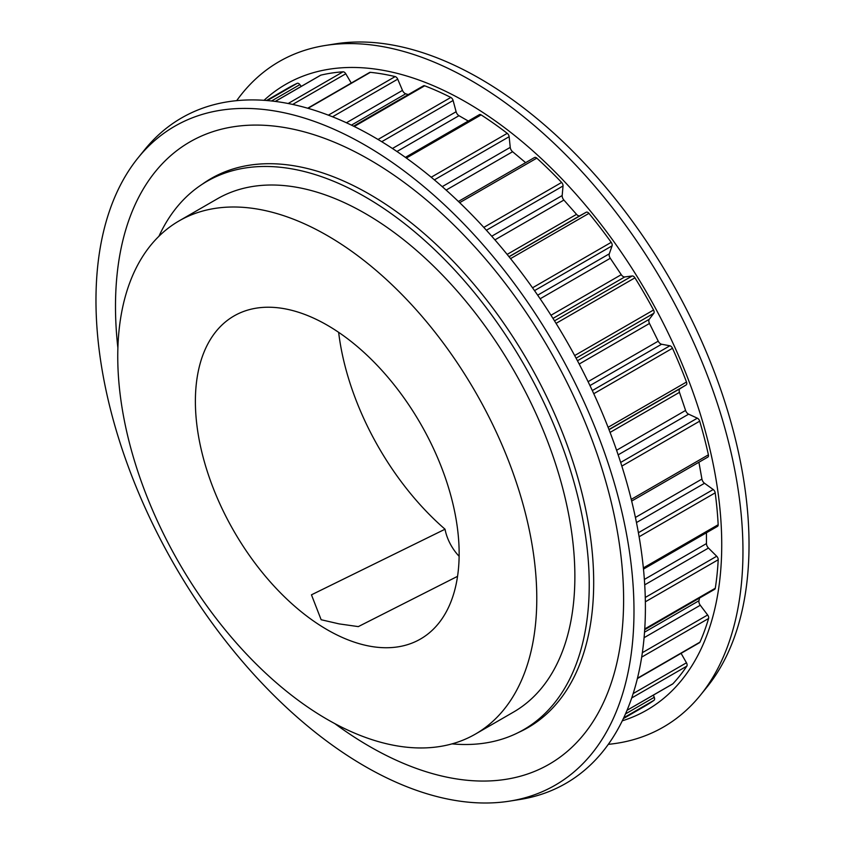 <?xml version="1.0" encoding="UTF-8"?>
<svg xmlns="http://www.w3.org/2000/svg" width="845" height="845" viewBox="0 0 845 845"><rect width="100%" height="100%" fill="white"/><g stroke="black" fill="none" stroke-linecap="round" stroke-linejoin="round"><path stroke-width="1.27" d="M364.977 145.087A380.44 219.647 60 0 1 623.23 517.848A380.44 219.647 60 0 1 509.577 801.134A380.44 219.647 60 0 1 364.977 766.341A380.44 219.647 60 0 1 129.116 468.901A380.44 219.647 60 0 1 138.136 157.772A380.44 219.647 60 0 1 364.977 145.087M117.888 347.95A359.294 207.437 60 0 1 369.55 159.705A359.294 207.437 60 0 1 623.61 599.749A359.294 207.437 60 0 1 369.55 746.431A359.294 207.437 60 0 1 334.747 723.573M138.136 157.772L144.622 149.766A384.221 221.834 60 0 1 373.722 136.943A384.221 221.834 60 0 1 634.542 513.422A384.221 221.834 60 0 1 519.759 799.518L509.577 801.134M707.455 457.24A3.232 1.87 -120 0 0 707.825 457.103A3.232 1.87 -120 0 0 708.406 454.821A356.854 206.032 -120 0 0 699.681 421.159A3.232 1.87 -120 0 0 697.336 418.18L688.633 414.166A4.309 2.493 60 0 1 688.316 414.008A4.309 2.493 60 0 1 685.58 410.438L679.475 392.344A4.309 2.493 60 0 1 680.035 388.679L686.14 384.961A3.232 1.87 -120 0 0 686.499 382.035A356.854 206.032 -120 0 0 672.483 348.267A3.232 1.87 -120 0 0 669.884 345.785L661.593 344.232A4.309 2.493 60 0 1 660.61 343.852A4.309 2.493 60 0 1 658.234 341.158L649.478 323.455A4.309 2.493 60 0 1 649.256 319.304L653.808 313.294A3.232 1.87 -120 0 0 653.555 310.009A356.854 206.032 -120 0 0 634.944 277.825A3.232 1.87 -120 0 0 632.218 275.966L624.751 276.938A4.309 2.493 60 0 1 623.166 276.537A4.309 2.493 60 0 1 621.265 274.678L610.291 258.274A4.309 2.493 60 0 1 609.298 253.827L612.076 245.842A3.232 1.87 -120 0 0 611.22 242.346A356.854 206.032 -120 0 0 588.944 213.373A3.232 1.87 -120 0 0 586.24 212.232L579.976 215.686A4.309 2.493 60 0 1 577.843 215.454A4.309 2.493 60 0 1 576.533 214.355L563.89 200.054A4.309 2.493 60 0 1 562.178 195.544L563.034 185.974A3.232 1.87 -120 0 0 561.629 182.457A356.854 206.032 -120 0 0 536.797 158.142A3.232 1.87 -120 0 0 534.547 157.508L458.402 201.469M468.288 121.057L458.972 115.691A4.309 2.493 60 0 1 456.11 111.73L453.1 100.492A3.232 1.87 -120 0 0 450.818 97.45A356.854 206.032 -120 0 0 424.697 85.799A3.232 1.87 -120 0 0 423.461 85.831L353.569 126.18M408.283 94.587L405.727 93.784A4.309 2.493 60 0 1 405.04 93.478A4.309 2.493 60 0 1 402.484 90.394L397.72 79.166A3.232 1.87 -120 0 0 395.164 76.589A356.854 206.032 -120 0 0 370.363 72.332A3.232 1.87 -120 0 0 369.614 72.469L307.686 108.234M202.103 184.347A316.981 183.016 60 0 1 211.06 178.548A316.981 183.016 60 0 1 369.55 194.255A316.981 183.016 60 0 1 576.628 473.58A316.981 183.016 60 0 1 528.04 727.587A316.981 183.016 60 0 1 518.555 732.446M236.684 100.661A384.221 221.834 60 0 1 325.24 45.482L335.423 43.866A380.44 219.647 60 0 1 480.023 78.659A380.44 219.647 60 0 1 715.884 376.099A380.44 219.647 60 0 1 706.864 687.228L700.378 695.234A384.221 221.834 60 0 1 608.315 744.339M325.24 45.482A384.221 221.834 60 0 1 471.278 80.624A384.221 221.834 60 0 1 709.483 381.01A384.221 221.834 60 0 1 700.378 695.234M264.031 100.323A361.227 208.557 60 0 1 466.303 102.266A361.227 208.557 60 0 1 708.078 441.66A361.227 208.557 60 0 1 622.279 720.827M301.274 86.391L299.89 84.616A3.232 1.87 -120 0 0 297.165 83.338A356.854 206.032 -120 0 0 287.881 88.165L266.502 100.513M351.256 83.074L345.785 73.779A3.232 1.87 -120 0 0 343.07 71.804A356.854 206.032 -120 0 0 320.836 75.142A3.232 1.87 -120 0 0 320.54 75.268A3.232 1.87 -120 0 0 320.287 75.458M525.632 162.652L512.598 151.72A4.309 2.493 60 0 1 510.243 147.368L509.144 136.7A3.232 1.87 -120 0 0 507.243 133.341A356.854 206.032 -120 0 0 481.122 114.899A3.232 1.87 -120 0 0 479.368 114.656L405.389 157.371M643.478 569.107L717.5 526.372A3.232 1.87 -120 0 0 718.165 524.724A356.854 206.032 -120 0 0 715.187 492.846A3.232 1.87 -120 0 0 713.212 489.53L704.519 483.266A4.309 2.493 60 0 1 701.92 479.062L698.921 462.247M644.703 629.694L714.659 589.303A3.232 1.87 -120 0 0 715.293 588.236A356.854 206.032 -120 0 0 718.208 559.749A3.232 1.87 -120 0 0 716.697 556.242L708.469 548.046A4.309 2.493 60 0 1 706.462 543.578L706.441 532.751M637.384 678.577L699.438 642.739A3.232 1.87 -120 0 0 699.945 642.158A356.854 206.032 -120 0 0 708.596 618.487A3.232 1.87 -120 0 0 707.635 614.98L700.273 605.252A4.309 2.493 60 0 1 698.952 600.753L699.554 598.017M672.314 684.133A3.232 1.87 -120 0 0 672.62 684.006A3.232 1.87 -120 0 0 672.873 683.806A356.854 206.032 -120 0 0 686.827 666.135A3.232 1.87 -120 0 0 686.467 662.797L681.091 653.343M623.356 718.599L644.735 706.251A356.854 206.032 -120 0 0 654.009 700.304A3.232 1.87 -120 0 0 654.262 697.305L653.375 695.118M459.131 556.295A33.399 19.287 60 0 1 445.04 529.213L311.456 594.827L321.142 619.734L339.109 623.885L358.312 626.61L457.546 576.332M452.001 743.875A316.611 182.795 -120 0 0 523.668 729.679A316.611 182.795 -120 0 0 572.192 475.978A316.611 182.795 -120 0 0 365.357 196.98A316.611 182.795 -120 0 0 207.057 181.295A316.611 182.795 -120 0 0 158.934 236.262M475.418 734.083L513.506 712.092A296.299 171.07 -120 0 0 558.925 474.668A296.299 171.07 -120 0 0 365.357 213.563A296.299 171.07 -120 0 0 217.207 198.892L179.119 220.883A296.299 171.07 -120 0 0 133.7 458.307A296.299 171.07 -120 0 0 327.268 719.412A296.299 171.07 -120 0 0 475.418 734.083A296.299 171.07 -120 0 0 520.837 496.659A296.299 171.07 -120 0 0 327.268 235.554A296.299 171.07 -120 0 0 179.119 220.883M445.04 529.213A201.596 116.388 60 0 1 338.644 332.338M327.268 629.768A186.502 107.685 60 0 1 206.708 469.619A186.502 107.685 60 0 1 229.513 318.829A186.502 107.685 60 0 1 327.268 325.198A186.502 107.685 60 0 1 450.322 493.755A186.502 107.685 60 0 1 415.793 641.471A186.502 107.685 60 0 1 327.268 629.768M688.633 414.166L618.16 454.853M661.593 344.232L589.958 385.584M624.751 276.938L552.957 318.396M579.976 215.686L508.975 256.679M458.972 115.691L396.949 151.508M405.727 93.784L351.425 125.134M297.165 83.338L267.305 100.576M299.89 84.616L271.53 100.988M320.836 75.142L275.301 101.432M343.07 71.804L288.156 103.512M345.785 73.779L292.676 104.442M370.363 72.332L308.013 108.329M395.164 76.589L328.346 115.163M397.72 79.166L332.539 116.8M402.484 90.394L346.418 122.768M424.697 85.799L354.213 126.496M450.818 97.45L378.021 139.467M453.1 100.492L381.729 141.706M456.11 111.73L392.429 148.488M481.122 114.899L406.35 158.057M507.243 133.341L431.203 177.239M509.144 136.7L434.362 179.879M510.243 147.368L442.231 186.639M512.598 151.72L446.128 190.093M536.797 158.142L459.659 202.673M561.629 182.457L483.794 227.4M563.034 185.974L486.382 230.231M562.178 195.544L491.727 236.22M563.89 200.054L494.927 239.874M576.533 214.355L507.137 254.408M586.24 212.232L509.06 256.785M588.944 213.373L510.549 258.633M611.22 242.346L532.519 287.796M612.076 245.842L534.515 290.627M609.298 253.827L537.684 295.18M610.291 258.274L540.145 298.771M621.265 274.678L550.982 315.259M632.218 275.966L554.5 320.846M634.944 277.825L556.063 323.371M653.555 310.009L574.674 355.555M653.808 313.294L576.089 358.174M649.256 319.304L577.462 360.752M649.478 323.455L579.195 364.037M658.234 341.158L588.078 381.665M669.884 345.785L592.313 390.57M672.483 348.267L593.771 393.707M686.499 382.035L608.094 427.306M686.14 384.961L608.96 429.524M680.035 388.679L609.023 429.682M679.475 392.344L610.069 432.418M685.58 410.438L616.586 450.269M697.336 418.18L620.674 462.447M699.681 421.159L621.836 466.102M708.406 454.821L631.247 499.374M701.92 479.062L635.419 517.457M704.519 483.266L636.465 522.559M713.212 489.53L638.408 532.72M715.187 492.846L639.116 536.765M718.165 524.724L643.362 567.914M706.462 543.578L644.365 579.427M708.469 548.046L644.724 584.846M716.697 556.242L645.263 597.478M718.208 559.749L645.358 601.798M715.293 588.236L644.746 628.965M698.952 600.753L644.534 632.176M700.273 605.252L644.08 637.7M707.635 614.98L642.348 652.678M708.596 618.487L641.682 657.125M699.945 642.158L637.457 678.239M686.467 662.797L633.159 693.576M686.827 666.135L631.711 697.97M672.873 683.806L627.053 710.265M654.262 697.305L625.49 713.919M654.009 700.304L623.737 717.785M320.54 75.268L275.227 101.421M707.825 457.103L631.659 501.074M672.62 684.006L627.022 710.339M535.582 722.802L523.668 729.679M218.971 174.419L207.057 181.295"/></g></svg>
